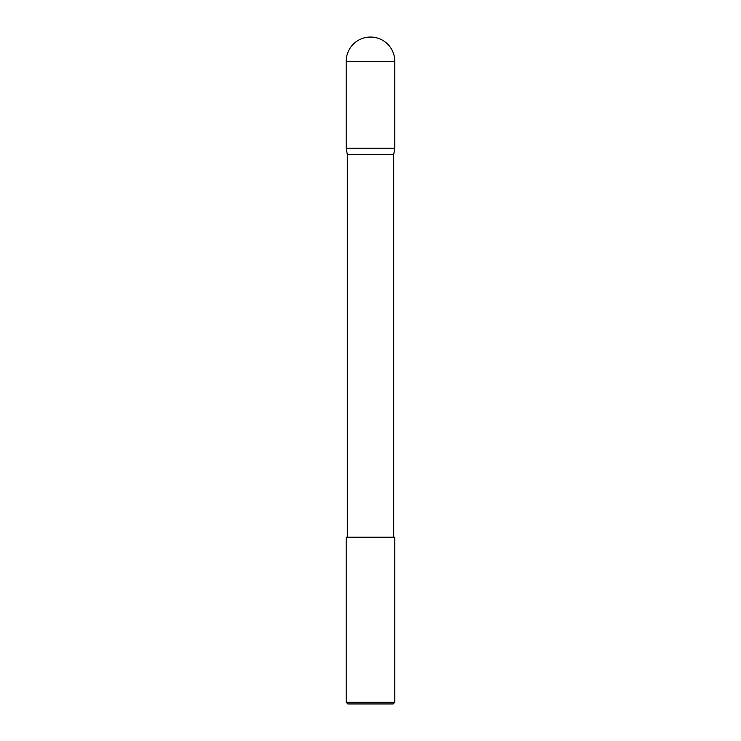 <?xml version="1.0" encoding="UTF-8"?>
<svg xmlns="http://www.w3.org/2000/svg" width="741" height="741" viewBox="0 0 741 741"><rect width="100%" height="100%" fill="white"/><g stroke="black" fill="none" stroke-linecap="round" stroke-linejoin="round"><path stroke-width="1.11" d="M370.5 37.05A24.314 24.314 0 0 1 394.814 61.364L346.186 61.364A24.314 24.314 0 0 1 370.5 37.05M347.297 537.225L347.297 154.489L346.186 148.2L394.814 148.2L394.814 61.364M346.186 148.2L346.186 61.364M393.703 537.225L393.703 154.489L394.814 148.2M347.297 154.489L393.703 154.489M394.814 702.283L393.147 703.95L347.853 703.95L346.186 702.283L394.814 702.283L394.814 537.225L346.186 537.225L346.186 702.283"/></g></svg>
